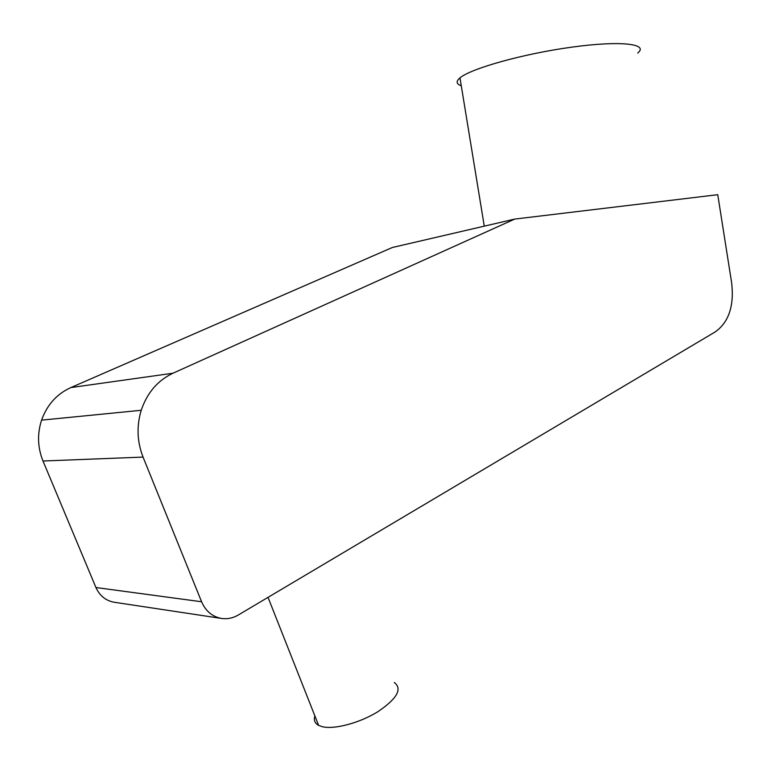 <?xml version="1.0" encoding="UTF-8"?>
<svg xmlns="http://www.w3.org/2000/svg" width="771" height="771" viewBox="0 0 771 771"><rect width="100%" height="100%" fill="white"/><g stroke="black" fill="none" stroke-linecap="round" stroke-linejoin="round"><path stroke-width="1.16" d="M221.499 618.438C227.339 619.277 232.938 618.13 238.306 614.998L715.372 331.819C728.874 322.047 734.3 305.682 731.631 282.745L717.753 194.697L514.729 219.08L172.974 373.222C157.747 380.411 147.165 392.767 141.228 410.278C136.467 426.084 137.074 441.687 143.049 457.087L201.588 601.756L95.941 587.531C99.681 595.79 105.762 600.696 114.175 602.247L221.499 618.438C212.353 616.742 205.712 611.181 201.588 601.756M514.729 219.08L392.314 247.51L70.836 387.582C56.832 393.971 47.07 404.833 41.567 420.147C37.133 433.967 37.615 447.585 43.003 461.01L95.941 587.531M394.309 682.48C402.539 688.86 397.142 698.545 378.137 711.537C359.932 722.919 334.238 729.8 322.133 726.658L318.616 725.376C314.799 723.275 313.556 720.124 314.886 715.912M461.26 85.726C456.23 84.01 455.806 81.398 459.979 77.881C470.898 68.503 523.037 53.816 571.619 47.176C620.327 40.42 649.24 43.774 637.733 53.045M143.049 457.087L43.003 461.01M172.974 373.222L70.836 387.582M141.228 410.278L41.567 420.147M318.616 725.376L268.029 597.361M459.979 77.881L484.275 226.154"/></g></svg>
